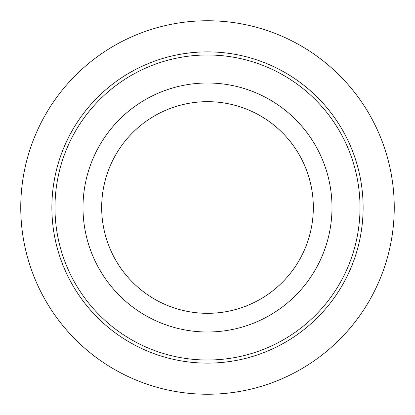 <?xml version="1.0" encoding="UTF-8"?>
<svg xmlns="http://www.w3.org/2000/svg" width="415" height="415" viewBox="0 0 415 415"><rect width="100%" height="100%" fill="white"/><g stroke="black" fill="none" stroke-linecap="round" stroke-linejoin="round"><path stroke-width="0.62" d="M316.759 267.187A124.5 124.5 0 0 1 147.813 316.759A124.5 124.5 0 0 1 98.241 147.813A124.5 124.5 0 0 1 267.187 98.241A124.5 124.5 0 0 1 316.759 267.187M300.372 258.234A105.825 105.825 0 0 1 156.766 300.372A105.825 105.825 0 0 1 114.628 156.766A105.825 105.825 0 0 1 258.234 114.628A105.825 105.825 0 0 1 300.372 258.234M341.343 280.618A152.513 152.513 0 0 1 134.382 341.343A152.513 152.513 0 0 1 73.657 134.382A152.513 152.513 0 0 1 280.618 73.657A152.513 152.513 0 0 1 341.343 280.618M344.071 282.112A155.625 155.625 0 0 1 132.888 344.071A155.625 155.625 0 0 1 70.929 132.888A155.625 155.625 0 0 1 282.112 70.929A155.625 155.625 0 0 1 344.071 282.112M394.25 207.5A186.75 186.75 0 0 0 207.5 20.75A186.75 186.75 0 0 0 20.75 207.5A186.75 186.75 0 0 0 207.5 394.25A186.75 186.75 0 0 0 394.25 207.5"/></g></svg>
